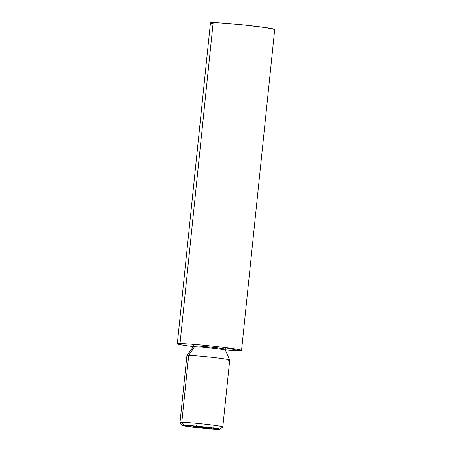 <?xml version="1.0" encoding="UTF-8"?>
<svg xmlns="http://www.w3.org/2000/svg" width="452" height="452" viewBox="0 0 452 452"><rect width="100%" height="100%" fill="white"/><g stroke="black" fill="none" stroke-linecap="round" stroke-linejoin="round"><path stroke-width="0.68" d="M194.868 345.87A1.808 1.655 -89.4 0 1 194.558 346.746A1.808 1.655 90.6 0 0 194.868 345.87A15.905 0.638 5.9 0 1 211.615 347.221A15.905 0.638 5.9 0 1 225.056 349.164A15.905 0.638 -174.1 0 0 211.615 347.221A15.905 0.638 -174.1 0 0 194.868 345.87M225.141 350.063A16.148 0.65 -174.1 0 0 211.35 348.091A16.148 0.65 -174.1 0 0 194.558 346.746A16.148 0.65 -174.1 0 0 193.213 346.848L193.541 345.989L192.575 344.243M193.213 346.848L186.908 355.554A21.526 0.87 5.9 0 1 188.693 355.413L181.783 422.275A21.526 0.87 -174.1 0 0 180.003 422.473L182.405 425.417A18.837 0.757 5.9 0 1 183.958 425.247L181.783 422.275L188.693 355.413L194.558 346.746L188.693 355.413A21.526 0.87 -174.1 0 0 186.902 355.577L179.992 422.434A21.526 0.87 5.9 0 1 181.783 422.275A21.526 0.87 5.9 0 1 205.829 424.253A21.526 0.87 5.9 0 1 222.813 426.863A21.526 0.87 5.9 0 1 221.022 427.021M219.841 429.287L222.796 426.897A21.526 0.87 -174.1 0 0 206.253 424.298A21.526 0.87 -174.1 0 0 181.783 422.275L183.958 425.247A18.837 0.757 5.9 0 1 205.372 427.016A18.837 0.757 5.9 0 1 219.841 429.287A18.837 0.757 5.9 0 1 218.293 429.4L219.858 429.27L218.576 428.846L205.146 426.993L191.026 425.637L182.393 425.377L197.112 427.654L218.293 429.4A18.837 0.757 5.9 0 1 197.62 427.711A18.837 0.757 5.9 0 1 182.405 425.417M177.297 343.769A32.29 1.299 5.9 0 0 193.383 346.571A32.29 1.299 5.9 0 1 179.992 343.531L213.158 22.6A32.29 1.299 -174.1 0 0 210.462 22.843L177.297 343.769A32.29 1.299 5.9 0 1 179.992 343.531A32.29 1.299 5.9 0 1 180.975 343.548A32.29 1.299 5.9 0 1 209.553 345.797A32.29 1.299 5.9 0 1 237.984 349.441A32.29 1.299 5.9 0 1 238.842 350.65A32.29 1.299 5.9 0 1 225.22 349.859A32.29 1.299 5.9 0 0 238.842 350.65L226.13 347.87L238.842 350.65A32.29 1.299 5.9 0 0 241.537 350.407L274.703 29.482A32.29 1.299 -174.1 0 0 249.227 25.566A32.29 1.299 -174.1 0 0 213.158 22.6L179.992 343.531L182.06 343.582L179.992 343.531A32.29 1.299 5.9 0 1 216.062 346.498A32.29 1.299 5.9 0 1 241.537 350.407M226.277 347.808A17.865 0.718 -174.1 0 0 226.831 347.786M198.569 426.535L196.185 426.287L198.569 426.535M199.575 426.609L200.569 426.733L199.575 426.609M203.428 427.033L200.965 426.739L203.428 427.033M206.349 427.389L204.112 427.242L206.349 427.389M207.112 427.524L208.112 427.643L207.112 427.524M209.818 427.841L209.378 427.75M216.508 428.682L213.045 428.304L216.508 428.682M194.857 426.564L192.84 426.394L194.857 426.564M196.835 426.807L194.818 426.631L196.835 426.807M198.959 427.106L196.552 426.863L199.055 427.1M205.005 427.79L203.841 427.778L205.005 427.79M206.756 428.05L206.372 427.965M208.525 428.219L206.361 428.084L208.525 428.219M204.344 427.756L201.598 427.507L204.44 427.75M202.219 427.456L199.021 427.14L202.219 427.456M211.508 428.101L211.835 428.168M209.779 427.897L210.118 427.959M203.745 427.1L204.976 427.253L203.745 427.1M196.45 426.225L196.01 426.134M222.813 426.863L229.723 360.001A21.526 0.87 -174.1 0 0 212.739 357.391A21.526 0.87 -174.1 0 0 188.693 355.413A21.526 0.87 5.9 0 1 212.496 357.362A21.526 0.87 5.9 0 1 229.723 359.978A21.526 0.87 5.9 0 1 227.927 360.159M229.723 359.978L225.328 350.17A16.148 0.65 -174.1 0 0 212.406 348.204A16.148 0.65 -174.1 0 0 194.558 346.746M225.492 347.769A1.808 1.655 -89.4 0 1 225.83 347.808M192.23 344.215A17.865 0.718 -174.1 0 0 192.767 344.345M212.672 23.549L210.965 23.125M210.468 22.82L220.322 22.922L243.216 24.916L265.736 27.645L274.697 29.499M206.971 428.078L206.44 427.965M205.666 427.954L206.632 428.033L205.18 427.88L205.666 427.954L205.191 427.869L205.231 427.338M202.92 427.62L204.112 427.728L202.931 427.626M203.677 427.643L202.581 427.547M203.016 427.637L204.112 427.728M200.722 427.355L200.315 427.298M197.637 426.982L198.727 427.078M198.292 426.987L197.202 426.891M194.981 426.626L195.27 426.711M195.411 426.716L195.083 426.654M193.292 426.456L193.004 426.389M193.433 426.473L193.106 426.417M215.321 427.954L215.265 428.49L215.717 428.603M217.05 428.716L216.576 428.62M216.446 428.62L216.819 428.688M215.502 428.519L215.875 428.609M215.028 428.502L213.265 428.287L214.756 428.4M213.564 428.377L214.638 428.389L213.265 428.287M214.632 428.4L213.497 428.315M213.672 428.389L214.796 428.473M211.711 428.151L211.265 428.072M210.01 427.948L209.542 427.869M211.739 428.072L211.208 427.971M210.197 427.36L210.186 427.891M208.818 427.745L209.587 427.812M208.654 427.728L208.219 427.648M209.248 427.75L208.457 427.677M203.626 427.1L204.4 427.196L203.626 427.1M201.264 426.874L202.174 426.925L201.264 426.874M198.36 426.547L196.185 426.287L198.36 426.547M194.852 426.033L195.281 426.123M195.45 426.129L196.219 426.196M195.88 426.117L195.089 426.061M225.328 350.17L225.181 349.26L226.486 347.746M206.824 428.044L206.88 427.507M202.507 427.552L202.564 427.016M204.174 427.722L204.231 427.191M199.016 427.146L199.072 426.609M199.264 427.168L199.321 426.631M200.569 427.326L200.626 426.79M197.128 426.897L197.179 426.366M198.795 427.072L198.846 426.535M194.812 426.631L194.868 426.1M195.072 426.66L195.128 426.123M192.834 426.394L192.891 425.857M193.094 426.422L193.151 425.886M215.18 428.519L215.237 427.982M216.836 428.682L216.892 428.146M215.44 428.541L215.497 428.004M213.31 428.326L213.361 427.79M215.005 428.462L215.056 427.931M211.191 428.078L211.242 427.547L211.191 428.078M211.457 428.106L211.513 427.569M209.491 427.874L209.547 427.343L209.491 427.874M211.519 428.038L211.57 427.507M209.745 427.903L209.801 427.366M209.892 427.835L209.948 427.304M208.412 427.682L208.468 427.146M209.632 427.812L209.688 427.276M196.524 426.219L196.58 425.682M195.044 426.066L195.1 425.53M196.264 426.191L196.321 425.66"/></g></svg>
